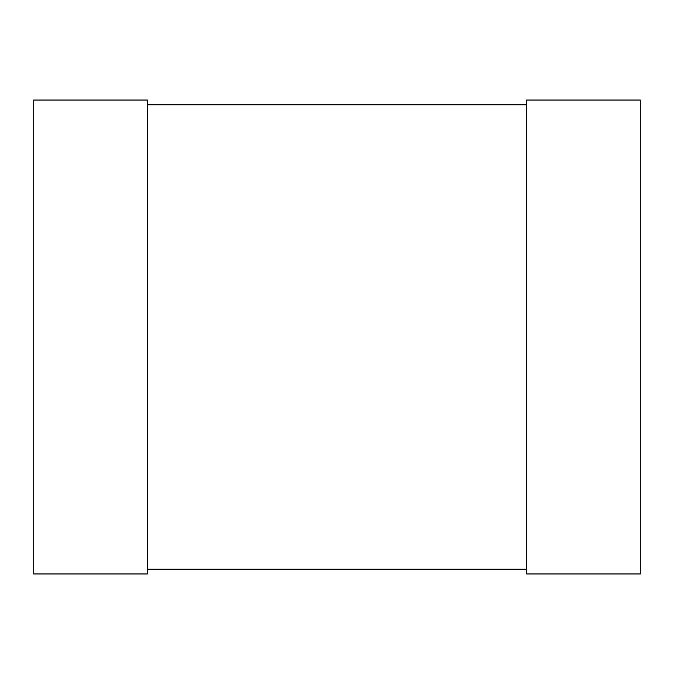 <?xml version="1.0" encoding="UTF-8"?>
<svg xmlns="http://www.w3.org/2000/svg" width="674" height="674" viewBox="0 0 674 674"><rect width="100%" height="100%" fill="white"/><g stroke="black" fill="none" stroke-linecap="round" stroke-linejoin="round"><path stroke-width="1.01" d="M33.7 573.953L33.7 100.047L147.438 100.047L147.438 573.953L33.7 573.953M526.562 573.953L526.562 100.047L640.3 100.047L640.3 573.953L526.562 573.953M147.438 569.21L526.562 569.21M147.438 104.79L526.562 104.79"/></g></svg>
